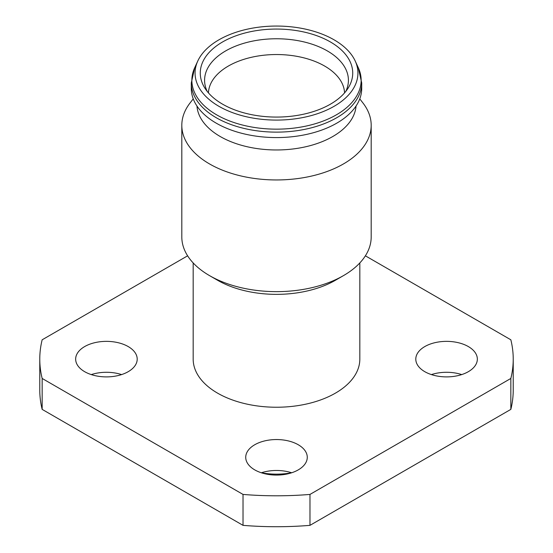 <?xml version="1.0" encoding="UTF-8"?>
<svg xmlns="http://www.w3.org/2000/svg" width="553" height="553" viewBox="0 0 553 553"><rect width="100%" height="100%" fill="white"/><g stroke="black" fill="none" stroke-linecap="round" stroke-linejoin="round"><path stroke-width="0.83" d="M254.739 469.877A30.774 17.765 180 0 1 245.726 457.317A30.774 17.765 180 0 1 264.721 440.9A30.774 17.765 180 0 1 298.261 444.75A30.774 17.765 180 0 1 307.274 457.317A30.774 17.765 180 0 1 288.279 473.727A30.774 17.765 180 0 1 254.739 469.877M291.659 472.78A30.774 17.765 0 0 0 261.341 472.78M84.671 371.692A30.774 17.765 180 0 1 75.657 359.125A30.774 17.765 180 0 1 94.66 342.715A30.774 17.765 180 0 1 128.192 346.565A30.774 17.765 180 0 1 137.206 359.125A30.774 17.765 180 0 1 118.211 375.542A30.774 17.765 180 0 1 84.671 371.692M121.591 374.588A30.774 17.765 0 0 0 91.28 374.588M424.808 371.692A30.774 17.765 180 0 1 415.794 359.125A30.774 17.765 180 0 1 434.789 342.715A30.774 17.765 180 0 1 468.329 346.565A30.774 17.765 180 0 1 477.343 359.125A30.774 17.765 180 0 1 458.34 375.542A30.774 17.765 180 0 1 424.808 371.692M461.72 374.588A30.774 17.765 0 0 0 431.409 374.588M330.397 41.952A76.224 44.005 0 0 0 235.447 35.986A76.224 44.005 0 0 0 204.949 88.245A76.224 44.005 0 0 0 222.603 104.185A76.224 44.005 0 0 0 348.051 88.245A76.224 44.005 0 0 0 330.397 41.952M261.362 472.774A49.238 28.424 0 0 0 291.638 472.774M193.177 262.938L193.177 359.125A83.323 48.111 0 0 0 217.578 393.148A83.323 48.111 0 0 0 308.387 403.572A83.323 48.111 0 0 0 359.823 359.125L359.823 262.938M193.239 98.863L190.059 102.969A94.687 54.671 0 0 0 181.813 125.282L181.813 236.974A94.687 54.671 0 0 0 209.546 275.629L217.578 280.267A83.323 48.111 0 0 0 335.422 280.267L343.454 275.629A94.687 54.671 0 0 0 371.187 236.974L371.187 125.282A94.687 54.671 0 0 0 362.941 102.969L359.761 98.863M217.578 280.267L209.546 275.629A94.687 54.671 0 0 0 343.454 275.629M181.813 125.282A94.687 54.671 0 0 0 209.546 163.944A94.687 54.671 0 0 0 312.735 175.792A94.687 54.671 0 0 0 371.187 125.282M196.944 106.01A79.632 45.975 0 0 0 220.191 136.501A79.632 45.975 0 0 0 305.353 146.842A79.632 45.975 0 0 0 356.056 106.01M361.717 82.929A85.217 49.203 0 0 1 309.113 128.386A85.217 49.203 0 0 1 216.244 117.72A85.217 49.203 0 0 1 191.283 82.929L191.283 88.376A85.217 49.203 0 0 0 216.244 123.167A85.217 49.203 0 0 0 309.113 133.833A85.217 49.203 0 0 0 361.717 88.376L361.717 82.929L358.296 67.708A84.65 48.871 0 0 1 318.77 122.628A84.65 48.871 0 0 1 216.645 114.837A84.65 48.871 0 0 1 194.704 67.708L197.808 60.968A81.429 47.012 0 0 0 218.919 106.314A81.429 47.012 0 0 0 317.166 113.8A81.429 47.012 0 0 0 355.192 60.968A81.429 47.012 0 0 0 334.081 39.823A81.429 47.012 0 0 0 255.362 27.664A81.429 47.012 0 0 0 197.808 60.968M365.381 255.818L510.841 339.798A236.725 136.674 0 0 1 513.225 359.125A236.725 136.674 0 0 1 510.841 378.452L309.977 494.423L309.977 525.35L510.841 409.379L510.841 378.452M39.775 359.125A236.725 136.674 0 0 0 42.159 378.452L42.159 409.379A236.725 136.674 0 0 1 39.775 390.052L39.775 359.125A236.725 136.674 0 0 1 42.159 339.798L187.619 255.818M42.159 409.379L243.023 525.35L243.023 494.423L42.159 378.452M243.023 494.423A236.725 136.674 0 0 0 309.977 494.423M510.841 409.379A236.725 136.674 0 0 0 513.225 390.052L513.225 359.125M243.023 525.35A236.725 136.674 0 0 0 309.977 525.35M345.777 91.425A71.918 41.516 0 0 0 327.348 50.924A71.918 41.516 0 0 0 240.237 44.427A71.918 41.516 0 0 0 207.223 91.425M344.56 92.883A68.081 39.304 0 0 0 324.639 66.049A68.081 39.304 0 0 0 251.214 57.346A68.081 39.304 0 0 0 208.44 92.883M355.192 60.968L358.296 67.708M191.283 82.929L194.704 67.708"/></g></svg>
